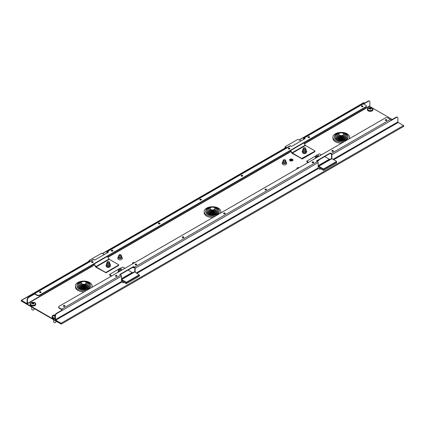 <?xml version="1.0" encoding="UTF-8"?>
<svg xmlns="http://www.w3.org/2000/svg" width="425" height="425" viewBox="0 0 425 425"><rect width="100%" height="100%" fill="white"/><g stroke="black" fill="none" stroke-linecap="round" stroke-linejoin="round"><path stroke-width="0.64" d="M118.798 259.553A1.742 1.004 0 0 0 118.809 259.563A1.742 1.004 0 0 0 121.29 259.553M289.547 160.188A1.742 1.004 180 0 1 290.748 159.417A1.742 1.004 180 0 1 292.49 159.667A1.742 1.004 180 0 1 292.974 160.188M292.49 159.29A1.742 1.004 0 0 0 290.594 159.067A1.742 1.004 0 0 0 289.515 159.997A1.742 1.004 0 0 0 290.025 160.708A1.742 1.004 0 0 0 291.927 160.932A1.742 1.004 0 0 0 293 159.997A1.742 1.004 0 0 0 292.49 159.29M362.785 105.99A0.813 0.468 0 0 0 361.898 105.883A0.813 0.468 0 0 0 361.399 106.319A0.813 0.468 0 0 0 361.638 106.654A0.813 0.468 0 0 0 362.52 106.755A0.813 0.468 0 0 0 363.024 106.319A0.813 0.468 0 0 0 362.785 105.99M361.468 106.51A0.813 0.468 180 0 1 362.785 106.367A0.813 0.468 180 0 1 362.955 106.51M309.368 136.829A0.813 0.468 0 0 0 308.481 136.728A0.813 0.468 0 0 0 307.976 137.158A0.813 0.468 0 0 0 308.215 137.493A0.813 0.468 0 0 0 309.103 137.594A0.813 0.468 0 0 0 309.607 137.158A0.813 0.468 0 0 0 309.368 136.829M308.045 137.349A0.813 0.468 180 0 1 309.368 137.206A0.813 0.468 180 0 1 309.538 137.349M289.643 148.213A0.813 0.468 0 0 0 288.756 148.113A0.813 0.468 0 0 0 288.256 148.548A0.813 0.468 0 0 0 288.49 148.883A0.813 0.468 0 0 0 289.377 148.984A0.813 0.468 0 0 0 289.882 148.548A0.813 0.468 0 0 0 289.643 148.213M288.325 148.739A0.813 0.468 180 0 1 289.643 148.596A0.813 0.468 180 0 1 289.813 148.739M112.673 250.389A0.813 0.468 0 0 0 111.786 250.288A0.813 0.468 0 0 0 111.286 250.718A0.813 0.468 0 0 0 111.525 251.053A0.813 0.468 0 0 0 112.412 251.154A0.813 0.468 0 0 0 112.912 250.718A0.813 0.468 0 0 0 112.673 250.389M111.355 250.909A0.813 0.468 180 0 1 112.673 250.766A0.813 0.468 180 0 1 112.843 250.909M201.158 199.304A0.813 0.468 0 0 0 200.271 199.197A0.813 0.468 0 0 0 199.771 199.633A0.813 0.468 0 0 0 200.01 199.968A0.813 0.468 0 0 0 200.892 200.069A0.813 0.468 0 0 0 201.397 199.633A0.813 0.468 0 0 0 201.158 199.304M199.84 199.824A0.813 0.468 180 0 1 201.158 199.681A0.813 0.468 180 0 1 201.328 199.824M242.526 175.419A0.813 0.468 0 0 0 241.639 175.318A0.813 0.468 0 0 0 241.134 175.753A0.813 0.468 0 0 0 241.373 176.083A0.813 0.468 0 0 0 242.261 176.184A0.813 0.468 0 0 0 242.76 175.753A0.813 0.468 0 0 0 242.526 175.419M241.203 175.939A0.813 0.468 180 0 1 242.526 175.801A0.813 0.468 180 0 1 242.691 175.939M159.795 223.183A0.813 0.468 0 0 0 158.907 223.083A0.813 0.468 0 0 0 158.403 223.518A0.813 0.468 0 0 0 158.642 223.847A0.813 0.468 0 0 0 159.529 223.948A0.813 0.468 0 0 0 160.034 223.518A0.813 0.468 0 0 0 159.795 223.183M158.472 223.704A0.813 0.468 180 0 1 159.795 223.566A0.813 0.468 180 0 1 159.959 223.704M92.953 261.773A0.813 0.468 0 0 0 92.066 261.673A0.813 0.468 0 0 0 91.561 262.108A0.813 0.468 0 0 0 91.8 262.438A0.813 0.468 0 0 0 92.687 262.544A0.813 0.468 0 0 0 93.187 262.108A0.813 0.468 0 0 0 92.953 261.773M91.63 262.299A0.813 0.468 180 0 1 92.953 262.156A0.813 0.468 180 0 1 93.118 262.299M40.901 291.826A0.813 0.468 0 0 0 40.014 291.725A0.813 0.468 0 0 0 39.514 292.156A0.813 0.468 0 0 0 39.748 292.49A0.813 0.468 0 0 0 40.635 292.591A0.813 0.468 0 0 0 41.14 292.156A0.813 0.468 0 0 0 40.901 291.826M39.583 292.347A0.813 0.468 180 0 1 40.901 292.203A0.813 0.468 180 0 1 41.071 292.347M64.733 305.586A0.813 0.468 0 0 0 63.846 305.485A0.813 0.468 0 0 0 63.346 305.92A0.813 0.468 0 0 0 63.585 306.25A0.813 0.468 0 0 0 64.472 306.351A0.813 0.468 0 0 0 64.972 305.92A0.813 0.468 0 0 0 64.733 305.586M63.415 306.106A0.813 0.468 180 0 1 64.733 305.963A0.813 0.468 180 0 1 64.903 306.106M116.785 275.533A0.813 0.468 0 0 0 115.897 275.432A0.813 0.468 0 0 0 115.393 275.868A0.813 0.468 0 0 0 115.632 276.197A0.813 0.468 0 0 0 116.519 276.303A0.813 0.468 0 0 0 117.024 275.868A0.813 0.468 0 0 0 116.785 275.533M115.462 276.059A0.813 0.468 180 0 1 116.785 275.915A0.813 0.468 180 0 1 116.955 276.059M183.627 236.943A0.813 0.468 0 0 0 182.739 236.842A0.813 0.468 0 0 0 182.24 237.278A0.813 0.468 0 0 0 182.474 237.607A0.813 0.468 0 0 0 183.361 237.708A0.813 0.468 0 0 0 183.866 237.278A0.813 0.468 0 0 0 183.627 236.943M182.309 237.463A0.813 0.468 180 0 1 183.627 237.325A0.813 0.468 180 0 1 183.797 237.463M266.358 189.178A0.813 0.468 0 0 0 265.471 189.077A0.813 0.468 0 0 0 264.966 189.513A0.813 0.468 0 0 0 265.205 189.842A0.813 0.468 0 0 0 266.092 189.943A0.813 0.468 0 0 0 266.597 189.513A0.813 0.468 0 0 0 266.358 189.178M265.041 189.704A0.813 0.468 180 0 1 266.358 189.561A0.813 0.468 180 0 1 266.528 189.704M224.99 213.063A0.813 0.468 0 0 0 224.108 212.962A0.813 0.468 0 0 0 223.603 213.393A0.813 0.468 0 0 0 223.842 213.727A0.813 0.468 0 0 0 224.729 213.828A0.813 0.468 0 0 0 225.229 213.393A0.813 0.468 0 0 0 224.99 213.063M223.672 213.584A0.813 0.468 180 0 1 224.99 213.44A0.813 0.468 180 0 1 225.16 213.584M136.51 264.148A0.813 0.468 0 0 0 135.623 264.047A0.813 0.468 0 0 0 135.118 264.477A0.813 0.468 0 0 0 135.357 264.812A0.813 0.468 0 0 0 136.244 264.913A0.813 0.468 0 0 0 136.744 264.477A0.813 0.468 0 0 0 136.51 264.148M135.187 264.669A0.813 0.468 180 0 1 136.51 264.525A0.813 0.468 180 0 1 136.675 264.669M313.475 161.978A0.813 0.468 0 0 0 312.587 161.872A0.813 0.468 0 0 0 312.088 162.308A0.813 0.468 0 0 0 312.327 162.642A0.813 0.468 0 0 0 313.214 162.743A0.813 0.468 0 0 0 313.714 162.308A0.813 0.468 0 0 0 313.475 161.978M312.157 162.499A0.813 0.468 180 0 1 313.475 162.355A0.813 0.468 180 0 1 313.645 162.499M333.2 150.588A0.813 0.468 0 0 0 332.313 150.487A0.813 0.468 0 0 0 331.813 150.923A0.813 0.468 0 0 0 332.047 151.252A0.813 0.468 0 0 0 332.934 151.353A0.813 0.468 0 0 0 333.439 150.923A0.813 0.468 0 0 0 333.2 150.588M331.882 151.109A0.813 0.468 180 0 1 333.2 150.971A0.813 0.468 180 0 1 333.37 151.109M386.617 119.749A0.813 0.468 0 0 0 385.73 119.643A0.813 0.468 0 0 0 385.231 120.078A0.813 0.468 0 0 0 385.47 120.413A0.813 0.468 0 0 0 386.357 120.514A0.813 0.468 0 0 0 386.856 120.078A0.813 0.468 0 0 0 386.617 119.749M385.3 120.27A0.813 0.468 180 0 1 386.617 120.126A0.813 0.468 180 0 1 386.787 120.27M331.856 158.642L331.856 154.716A0.93 0.537 -120 0 0 331.203 153.579L330.214 153.011L316.519 160.916L317.502 161.484A0.93 0.537 60 0 1 318.16 162.626L318.16 167.939L136.372 272.892M137.031 273.275L318.49 168.507L319.802 169.267L320.678 168.762M316.848 161.107L330.214 153.388L331.203 153.956A0.468 0.271 -120 0 1 331.527 154.525L331.527 158.562M330.214 153.388L330.214 153.011M120.153 274.667L133.524 266.948L134.507 267.516A0.468 0.271 -120 0 1 134.837 268.085L134.837 272.011M135.166 272.197L135.166 268.276A0.93 0.537 -120 0 0 134.507 267.139L133.524 266.565L119.823 274.476L120.812 275.044A0.93 0.537 60 0 1 121.47 276.186L121.47 281.499L55.447 319.616A0.468 0.271 -120 0 0 55.776 320.184L121.794 282.067L123.112 282.827L123.988 282.322M133.524 266.948L133.524 266.565M34.627 293.994A0.468 0.271 -120 0 0 34.297 294.18L34.627 293.994L37.039 295.386L37.039 295.003L34.627 293.611A0.93 0.537 -120 0 0 34.165 293.569L93.335 259.404A0.93 0.537 60 0 1 93.797 259.452L94.786 260.02L108.481 252.11L107.498 251.542A0.93 0.537 -120 0 0 107.031 251.494A0.93 0.537 -120 0 0 106.84 251.924L106.84 253.061M107.498 251.924A0.468 0.271 -120 0 0 107.169 252.11L108.152 252.301M107.169 252.11L107.169 252.87M61.088 323.648L26.791 303.832A0.93 0.537 -120 0 0 27.258 303.875L93.277 265.758A0.93 0.537 60 0 0 93.473 265.333L93.473 264.387M107.031 251.494L290.025 145.844A0.93 0.537 60 0 1 290.493 145.892L291.476 146.46L305.177 138.55L304.188 137.982A0.93 0.537 -120 0 0 303.726 137.939A0.93 0.537 -120 0 0 303.53 138.364L303.53 139.501M107.902 257.316L289.972 152.198A0.93 0.537 60 0 0 290.163 151.773L290.163 150.827M304.188 138.364A0.468 0.271 -120 0 0 303.859 138.55L304.847 138.741M303.859 138.55L303.859 139.31M55.117 315.69A1.939 1.121 -60 0 1 56.488 313.321L56.817 313.512A1.939 1.121 120 0 0 55.447 315.881L55.117 315.69L55.117 319.425A0.93 0.537 -120 0 0 55.776 320.562L61.078 323.653M333.721 159.715L398.209 122.485A0.468 0.271 60 0 1 397.88 121.917L333.062 159.333M121.794 282.067A0.468 0.271 60 0 1 121.47 281.499M390.973 120.206L396.18 117.199A1.939 1.121 -60 0 1 397.147 117.103A1.939 1.121 -60 0 1 397.301 117.226M56.488 313.321L61.965 310.154A0.468 0.271 -120 0 0 61.641 309.586L59.229 308.194A1.939 1.121 180 0 1 58.661 307.402A1.939 1.121 180 0 1 58.687 307.217M397.147 117.103L397.476 117.295A1.939 1.121 120 0 1 397.88 118.182L397.88 121.917M397.476 117.295A1.939 1.121 120 0 0 396.509 117.39L396.18 117.199M56.817 313.512L62.294 310.346A0.93 0.537 -120 0 0 61.641 309.209L59.229 307.817A1.939 1.121 0 0 1 58.661 307.025A1.939 1.121 0 0 1 59.229 306.234L385.22 118.022A1.939 1.121 0 0 1 387.961 118.022L390.373 119.414A0.93 0.537 60 0 1 391.032 120.551L396.509 117.39M55.447 319.616L55.447 315.881M27.258 303.875A0.93 0.537 -120 0 0 27.45 303.45L27.45 299.715L27.12 299.529L27.12 303.259L26.791 303.45A0.468 0.271 -120 0 0 27.12 303.259M363.688 104.008L368.512 101.224A1.939 1.121 120 0 1 369.479 101.129A1.939 1.121 120 0 1 369.883 102.016L369.883 105.751A0.93 0.537 60 0 1 369.686 106.176L304.374 143.884M34.165 293.569A0.93 0.537 -120 0 0 33.968 293.994L34.297 294.18L28.82 297.346A1.939 1.121 120 0 0 27.45 299.715M27.12 299.529A1.939 1.121 -60 0 1 28.491 297.155L28.82 297.346M33.968 293.994L28.491 297.155M368.512 101.224L368.183 101.038L363.359 103.822A0.93 0.537 60 0 0 362.897 103.774L303.726 137.939M368.183 101.038A1.939 1.121 -60 0 1 369.15 100.943A1.939 1.121 -60 0 1 369.304 101.06M61.965 310.154L62.294 310.346L121.47 276.186M299.296 139.841L363.683 102.664A0.483 0.282 60 0 1 363.922 102.691L364.623 103.094M26.791 303.45L21.494 300.39A0.483 0.282 -120 0 0 21.494 301.182L61.078 324.036A0.483 0.282 -120 0 0 61.078 323.244L55.776 320.184M398.209 122.485L403.506 125.545A0.483 0.282 60 0 1 403.75 126.358L61.317 324.057M392.264 119.462L369.468 106.303M132.563 267.5A1.742 1.004 0 0 0 134.635 267.623M34.383 305.788A1.355 0.781 0 0 0 35.333 305.24M371.609 111.09A1.355 0.781 0 0 0 372.56 110.543M318.49 168.507A0.468 0.271 60 0 1 318.16 167.939M37.039 295.003A1.939 1.121 0 0 0 39.78 295.003L365.771 106.792A1.939 1.121 0 0 0 366.339 106.006A1.939 1.121 0 0 0 365.771 105.214L363.359 103.822L304.188 137.982M39.78 295.003L39.78 295.386L365.771 107.174L365.771 106.792M39.78 295.386A1.939 1.121 180 0 1 37.039 295.386M366.313 106.192A1.939 1.121 180 0 1 366.339 106.383A1.939 1.121 180 0 1 365.771 107.174M290.206 160.804A1.355 0.781 180 0 1 292.219 160.74A1.355 0.781 180 0 1 292.31 160.804M289.946 160.661A1.355 0.781 180 0 1 290.902 160.097A1.355 0.781 180 0 1 292.219 160.299A1.355 0.781 180 0 1 292.575 160.661M86.142 282.774A2.401 1.387 180 0 1 86.147 282.869A2.401 1.387 180 0 1 83.831 284.256A2.401 1.387 180 0 1 81.35 282.965A2.401 1.387 180 0 1 81.345 282.869A2.401 1.387 180 0 1 83.661 281.483A2.401 1.387 180 0 1 86.142 282.774M86.142 283.374A2.401 1.387 180 0 1 86.147 283.47A2.401 1.387 180 0 1 83.831 284.856A2.401 1.387 180 0 1 81.35 283.571A2.401 1.387 180 0 1 81.345 283.47A2.401 1.387 180 0 1 81.35 283.374M87.242 283.332A3.501 2.024 180 0 1 87.247 283.47A3.501 2.024 180 0 1 83.868 285.494A3.501 2.024 180 0 1 80.251 283.613A3.501 2.024 180 0 1 80.245 283.47A3.501 2.024 180 0 1 83.624 281.451A3.501 2.024 180 0 1 87.242 283.332M87.242 283.932A3.501 2.024 180 0 1 87.247 284.075A3.501 2.024 180 0 1 83.868 286.094A3.501 2.024 180 0 1 80.251 284.213A3.501 2.024 180 0 1 80.245 284.075A3.501 2.024 180 0 1 80.251 283.932M88.336 283.889A4.601 2.656 180 0 1 88.347 284.075A4.601 2.656 180 0 1 83.906 286.726A4.601 2.656 180 0 1 79.156 284.261A4.601 2.656 180 0 1 79.146 284.075A4.601 2.656 180 0 1 83.587 281.419A4.601 2.656 180 0 1 88.336 283.889M88.336 284.49A4.601 2.656 180 0 1 88.347 284.676A4.601 2.656 180 0 1 83.906 287.332A4.601 2.656 180 0 1 79.156 284.862A4.601 2.656 180 0 1 79.146 284.676A4.601 2.656 180 0 1 79.156 284.49M89.431 284.447A5.7 3.294 180 0 1 89.447 284.676A5.7 3.294 180 0 1 83.943 287.964A5.7 3.294 180 0 1 78.057 284.904A5.7 3.294 180 0 1 78.046 284.676A5.7 3.294 180 0 1 83.544 281.387A5.7 3.294 180 0 1 89.431 284.447M89.431 285.047A5.7 3.294 180 0 1 89.447 285.276A5.7 3.294 180 0 1 83.943 288.564A5.7 3.294 180 0 1 78.057 285.51A5.7 3.294 180 0 1 78.046 285.276L78.046 284.676M90.53 285.005A6.8 3.926 180 0 1 90.546 285.276A6.8 3.926 180 0 1 83.985 289.202A6.8 3.926 180 0 1 76.962 285.552A6.8 3.926 180 0 1 76.946 285.276A6.8 3.926 180 0 1 83.507 281.355A6.8 3.926 180 0 1 90.53 285.005M90.546 285.276L90.546 285.882A6.8 3.926 180 0 1 83.985 289.802A6.8 3.926 180 0 1 76.962 286.152A6.8 3.926 180 0 1 76.946 285.882L76.946 285.276M92.06 287.279A8.33 4.808 0 0 0 92.076 286.987L92.076 285.882A8.33 4.808 0 0 0 83.162 281.084A8.33 4.808 0 0 0 75.416 285.882A8.33 4.808 0 0 0 84.331 290.679A8.33 4.808 0 0 0 86.695 290.376M75.416 285.882L75.416 286.987A8.33 4.808 0 0 0 84.251 291.784M91.534 287.582A8.33 4.808 0 0 0 92.076 285.882M214.896 208.436A2.401 1.387 180 0 1 214.901 208.537A2.401 1.387 180 0 1 212.585 209.918A2.401 1.387 180 0 1 210.104 208.633A2.401 1.387 180 0 1 210.099 208.537A2.401 1.387 180 0 1 212.415 207.15A2.401 1.387 180 0 1 214.896 208.436M214.896 209.042A2.401 1.387 180 0 1 214.901 209.137A2.401 1.387 180 0 1 212.585 210.524A2.401 1.387 180 0 1 210.104 209.233A2.401 1.387 180 0 1 210.099 209.137A2.401 1.387 180 0 1 210.104 209.042M215.996 208.994A3.501 2.024 180 0 1 216.001 209.137A3.501 2.024 180 0 1 212.622 211.156A3.501 2.024 180 0 1 209.004 209.275A3.501 2.024 180 0 1 208.999 209.137A3.501 2.024 180 0 1 212.378 207.113A3.501 2.024 180 0 1 215.996 208.994M215.996 209.599A3.501 2.024 180 0 1 216.001 209.738A3.501 2.024 180 0 1 212.622 211.756A3.501 2.024 180 0 1 209.004 209.881A3.501 2.024 180 0 1 208.999 209.738A3.501 2.024 180 0 1 209.004 209.599M217.09 209.552A4.601 2.656 180 0 1 217.101 209.738A4.601 2.656 180 0 1 212.659 212.394A4.601 2.656 180 0 1 207.91 209.923A4.601 2.656 180 0 1 207.899 209.738A4.601 2.656 180 0 1 212.341 207.081A4.601 2.656 180 0 1 217.09 209.552M217.09 210.152A4.601 2.656 180 0 1 217.101 210.338A4.601 2.656 180 0 1 212.659 212.994A4.601 2.656 180 0 1 207.91 210.524A4.601 2.656 180 0 1 207.899 210.338A4.601 2.656 180 0 1 207.91 210.152M218.184 210.109A5.7 3.294 180 0 1 218.2 210.338A5.7 3.294 180 0 1 212.702 213.632A5.7 3.294 180 0 1 206.816 210.572A5.7 3.294 180 0 1 206.8 210.338A5.7 3.294 180 0 1 212.298 207.049A5.7 3.294 180 0 1 218.184 210.109M218.184 210.71A5.7 3.294 180 0 1 218.2 210.943A5.7 3.294 180 0 1 212.702 214.232A5.7 3.294 180 0 1 206.816 211.172A5.7 3.294 180 0 1 206.8 210.943L206.8 210.338M219.284 210.667A6.8 3.926 180 0 1 219.3 210.943A6.8 3.926 180 0 1 212.739 214.864A6.8 3.926 180 0 1 205.716 211.214A6.8 3.926 180 0 1 205.7 210.943A6.8 3.926 180 0 1 212.261 207.018A6.8 3.926 180 0 1 219.284 210.667M219.3 210.943L219.3 211.544A6.8 3.926 180 0 1 212.739 215.47A6.8 3.926 180 0 1 205.716 211.82A6.8 3.926 180 0 1 205.7 211.544L205.7 210.943M220.814 212.941A8.33 4.808 0 0 0 220.83 212.649L220.83 211.544A8.33 4.808 0 0 0 211.916 206.747A8.33 4.808 0 0 0 204.17 211.544A8.33 4.808 0 0 0 213.084 216.341A8.33 4.808 0 0 0 215.448 216.043M204.17 211.544L204.17 212.649A8.33 4.808 0 0 0 213.005 217.451M220.288 213.244A8.33 4.808 0 0 0 220.83 211.544M343.65 134.103A2.401 1.387 180 0 1 343.655 134.199A2.401 1.387 180 0 1 341.339 135.586A2.401 1.387 180 0 1 338.858 134.295A2.401 1.387 180 0 1 338.853 134.199A2.401 1.387 180 0 1 341.169 132.812A2.401 1.387 180 0 1 343.65 134.103M343.65 134.704A2.401 1.387 180 0 1 343.655 134.799A2.401 1.387 180 0 1 341.339 136.186A2.401 1.387 180 0 1 338.858 134.9A2.401 1.387 180 0 1 338.853 134.799A2.401 1.387 180 0 1 338.858 134.704M344.749 134.661A3.501 2.024 180 0 1 344.755 134.799A3.501 2.024 180 0 1 341.376 136.823A3.501 2.024 180 0 1 337.758 134.943A3.501 2.024 180 0 1 337.753 134.799A3.501 2.024 180 0 1 341.132 132.781A3.501 2.024 180 0 1 344.749 134.661M344.749 135.262A3.501 2.024 180 0 1 344.755 135.405A3.501 2.024 180 0 1 341.376 137.424A3.501 2.024 180 0 1 337.758 135.543A3.501 2.024 180 0 1 337.753 135.405A3.501 2.024 180 0 1 337.758 135.262M345.844 135.219A4.601 2.656 180 0 1 345.854 135.405A4.601 2.656 180 0 1 341.413 138.056A4.601 2.656 180 0 1 336.664 135.586A4.601 2.656 180 0 1 336.653 135.405A4.601 2.656 180 0 1 341.094 132.749A4.601 2.656 180 0 1 345.844 135.219M345.844 135.819A4.601 2.656 180 0 1 345.854 136.005A4.601 2.656 180 0 1 341.413 138.662A4.601 2.656 180 0 1 336.664 136.191A4.601 2.656 180 0 1 336.653 136.005A4.601 2.656 180 0 1 336.664 135.819M346.943 135.777A5.7 3.294 180 0 1 346.954 136.005A5.7 3.294 180 0 1 341.456 139.294A5.7 3.294 180 0 1 335.569 136.234A5.7 3.294 180 0 1 335.553 136.005A5.7 3.294 180 0 1 341.057 132.717A5.7 3.294 180 0 1 346.943 135.777M346.943 136.377A5.7 3.294 180 0 1 346.954 136.606A5.7 3.294 180 0 1 341.456 139.894A5.7 3.294 180 0 1 335.569 136.834A5.7 3.294 180 0 1 335.553 136.606L335.553 136.005M348.038 136.329A6.8 3.926 180 0 1 348.054 136.606A6.8 3.926 180 0 1 341.493 140.532A6.8 3.926 180 0 1 334.47 136.882A6.8 3.926 180 0 1 334.454 136.606A6.8 3.926 180 0 1 341.015 132.685A6.8 3.926 180 0 1 348.038 136.329M348.054 136.606L348.054 137.206A6.8 3.926 180 0 1 341.493 141.132A6.8 3.926 180 0 1 334.47 137.482A6.8 3.926 180 0 1 334.454 137.206L334.454 136.606M349.568 138.608A8.33 4.808 0 0 0 349.584 138.316L349.584 137.206A8.33 4.808 0 0 0 340.669 132.409A8.33 4.808 0 0 0 332.924 137.206A8.33 4.808 0 0 0 341.838 142.003A8.33 4.808 0 0 0 344.202 141.706M332.924 137.206L332.924 138.316A8.33 4.808 0 0 0 341.758 143.113M349.042 138.911A8.33 4.808 0 0 0 349.584 137.206M119.223 268.563L119.361 268.483A0.967 0.558 0 0 0 119.361 269.275A0.967 0.558 0 0 0 120.727 269.275A0.967 0.558 0 0 0 120.727 268.483A0.967 0.558 0 0 0 119.361 268.483L119.223 268.563A1.163 0.669 180 0 0 118.883 269.036A1.163 0.669 180 0 0 119.6 269.657A1.163 0.669 180 0 0 120.865 269.508A1.163 0.669 180 0 0 121.205 269.036A1.163 0.669 180 0 0 120.865 268.563A1.163 0.669 180 0 0 120.79 268.52M316.391 155.279L316.529 155.199A0.967 0.558 -0 0 0 316.529 155.991A0.967 0.558 -0 0 0 317.9 155.991A0.967 0.558 -0 0 0 317.9 155.199A0.967 0.558 -0 0 0 316.529 155.199L316.391 155.279A1.163 0.669 180 0 0 316.051 155.752A1.163 0.669 180 0 0 316.768 156.373A1.163 0.669 180 0 0 318.038 156.225A1.163 0.669 180 0 0 318.378 155.752A1.163 0.669 180 0 0 318.038 155.279A1.163 0.669 180 0 0 317.964 155.237M132.276 264.058A1.466 0.845 180 0 1 132.303 263.909A1.466 0.845 180 0 1 132.488 263.633A1.466 0.845 180 0 1 132.579 263.553M135.384 264.515L135.432 264.669A1.727 0.993 180 0 1 135.463 264.86A1.727 0.993 180 0 1 135.463 264.865L135.463 264.865M285.154 160.544A0.967 0.558 0 0 0 285.095 159.795A0.967 0.558 0 0 0 283.725 159.795A0.967 0.558 0 0 0 283.666 159.832A0.967 0.558 0 0 0 283.794 160.618A0.967 0.558 0 0 0 285.154 160.544M285.159 159.832A1.163 0.669 180 0 1 285.233 159.874A1.163 0.669 180 0 1 285.573 160.347A1.163 0.669 180 0 1 285.308 160.778A1.163 0.669 180 0 1 284.017 160.979A1.163 0.669 180 0 1 283.247 160.347A1.163 0.669 180 0 1 283.517 159.917A1.163 0.669 180 0 1 283.587 159.874A1.163 0.669 180 0 1 283.661 159.832M367.349 109.198L367.349 109.703A2.81 1.62 0 0 0 367.466 110.176A2.81 1.62 0 0 0 370.568 111.308A2.81 1.62 0 0 0 372.964 109.703L372.964 109.198A2.81 1.62 0 0 0 372.842 108.731A2.81 1.62 0 0 0 369.745 107.594A2.81 1.62 0 0 0 367.349 109.198A2.81 1.62 0 0 0 367.466 109.666A2.81 1.62 0 0 0 370.568 110.803A2.81 1.62 0 0 0 372.964 109.198M368.183 108.37A2.438 1.408 0 0 0 368.167 110.011A2.438 1.408 0 0 0 370.86 110.548A2.438 1.408 0 0 0 372.125 108.37A3.177 3.177 0 0 0 368.183 108.37M370.457 109.315L370.558 108.534A3.177 0.924 84.8 0 1 370.733 109.06A3.156 1.291 163.8 0 0 370.494 109.098A3.156 1.291 163.8 0 0 370.255 109.145A3.177 0.568 -104.5 0 0 370.042 108.625A0.563 0.324 0 0 1 370.01 108.619L369.628 109.002A2.842 1.642 75.6 0 1 369.782 108.55L369.899 108.768M369.851 108.858L369.755 108.078A0.563 0.324 0 0 0 369.734 108.093A2.842 2.656 -97.7 0 0 369.171 108.125A2.842 0.882 29 0 1 369.612 108.221A0.563 0.324 0 0 0 369.607 108.237A3.177 2.651 -31.5 0 0 368.964 108.513L369.107 108.789A3.177 2.295 155.4 0 1 369.761 108.54A0.563 0.324 0 0 0 369.782 108.55M369.755 108.078A3.177 0.568 -104.5 0 0 369.575 107.849A3.156 3.033 -69.8 0 1 370.058 107.769A3.177 0.924 84.8 0 1 370.271 107.987L370.26 109.145M370.547 108.912L370.552 108.072A0.563 0.324 0 0 0 370.526 108.062L370.685 107.86A2.842 1.891 79 0 0 370.303 107.993A0.563 0.324 0 0 0 370.271 107.987M370.552 108.072A3.177 2.651 -31.5 0 1 371.2 108.12A3.156 1.525 106.2 0 1 371.349 108.402A3.177 2.295 155.4 0 0 370.706 108.375A0.563 0.324 0 0 1 370.701 108.391A2.842 2.523 -91.9 0 1 371.142 108.736A2.842 1.015 22.3 0 0 370.579 108.518A0.563 0.324 0 0 1 370.558 108.534M370.515 108.89A0.494 0.287 0 0 0 370.191 108.8M369.607 108.237L369.66 109.066M370.058 107.769L370.117 108.8M121.205 255.648A1.466 0.845 180 0 1 121.481 255.999A1.466 0.845 180 0 1 121.295 256.599A1.466 0.845 180 0 1 119.521 256.95A1.466 0.845 180 0 1 118.607 255.999A1.466 0.845 180 0 1 118.793 255.722A1.466 0.845 180 0 1 118.883 255.648M121.481 255.999L121.736 256.764A1.727 0.993 180 0 1 121.768 256.95A1.727 0.993 180 0 1 121.518 257.465A1.727 0.993 180 0 1 119.579 257.911A1.727 0.993 180 0 1 118.32 256.95A1.727 0.993 180 0 1 118.352 256.764L118.607 255.999M121.768 256.95L121.768 257.523A1.727 0.993 180 0 1 121.518 258.033A1.727 0.993 180 0 1 119.579 258.48A1.727 0.993 180 0 1 118.32 257.523L118.32 256.95M296.645 169.166A1.466 0.845 180 0 1 296.671 169.012A1.466 0.845 180 0 1 296.852 168.736A1.466 0.845 180 0 1 296.947 168.656M285.573 160.751A1.466 0.845 180 0 1 285.85 161.102A1.466 0.845 180 0 1 285.664 161.702A1.466 0.845 180 0 1 283.884 162.053A1.466 0.845 180 0 1 282.97 161.102A1.466 0.845 180 0 1 283.156 160.825A1.466 0.845 180 0 1 283.247 160.751M285.85 161.102L286.105 161.867A1.727 0.993 180 0 1 286.137 162.053A1.727 0.993 180 0 1 285.887 162.568A1.727 0.993 180 0 1 283.948 163.014A1.727 0.993 180 0 1 282.689 162.053A1.727 0.993 180 0 1 282.715 161.867L282.97 161.102M286.137 162.053L286.137 162.626A1.727 0.993 180 0 1 285.887 163.142A1.727 0.993 180 0 1 283.948 163.583A1.727 0.993 180 0 1 282.689 162.626L282.689 162.053M121.47 278.901L134.204 271.873A1.201 0.696 -120 0 1 134.752 271.957L139.219 274.853L126.618 282.131L126.618 282.572L121.603 279.995A0.659 0.383 60 0 0 121.47 279.937M111.743 275.915L109.634 274.38L118.883 269.041M120.132 268.318L122.782 267.107L124.892 268.324M128.015 270.125L132.148 272.515A0.659 0.383 60 0 0 132.451 272.563M111.361 276.138L109.634 275.14L109.634 274.699M121.47 279.485A1.201 0.696 60 0 1 121.603 279.549L134.752 271.957M139.219 274.853L139.219 275.299L126.618 282.572M126.071 282.572L126.071 282.131L121.603 279.549M126.071 282.131L126.618 282.131M120.61 270.794A1.466 0.845 180 0 1 119.122 270.672A1.466 0.845 180 0 1 118.607 269.854A1.466 0.845 180 0 1 118.883 269.503M119.127 271.649A1.727 0.993 180 0 1 118.32 270.805A1.727 0.993 180 0 1 118.352 270.619L118.607 269.854M118.437 272.053A1.727 0.993 180 0 1 118.32 271.692L118.32 270.805M121.205 269.036L121.205 270.013A1.163 0.669 180 0 1 120.514 270.629A1.163 0.669 180 0 1 118.883 270.013L118.883 269.036M121.205 269.503A1.466 0.845 180 0 1 121.481 269.854A1.466 0.845 180 0 1 121.396 270.342M126.342 283.682L126.342 282.731L122.235 280.357L122.235 281.308L126.342 283.682L139.496 276.091L139.219 274.98M126.342 282.731L139.496 275.14M319.095 159.816A1.881 1.084 180 0 1 318.543 160.602A1.881 1.084 180 0 1 317.172 160.916M323.239 168.847L323.792 168.847L336.393 161.574L336.393 162.015L323.792 169.288L323.239 169.288L323.239 168.847L318.771 166.271A1.201 0.696 60 0 0 318.229 166.18L318.16 166.207M318.16 165.893L331.378 158.589A1.201 0.696 -120 0 1 331.925 158.679L336.393 161.256L336.393 161.574M331.378 158.589L318.229 166.18L318.474 166.664L318.16 166.786M308.433 162.355L306.808 161.096L316.051 155.757L316.051 156.735A1.163 0.669 180 0 0 317.029 157.393M317.305 155.035L319.409 153.823L321.587 154.764M324.705 156.565L329.322 159.232A0.659 0.383 60 0 0 329.619 159.279M308.051 162.578L306.808 161.856L306.808 161.415M318.474 166.664A0.659 0.383 60 0 1 318.771 166.712L323.239 169.288M323.792 168.847L323.792 169.288M316.779 157.542A1.466 0.845 180 0 1 315.775 156.57A1.466 0.845 180 0 1 316.051 156.219M315.807 158.1A1.727 0.993 180 0 1 315.493 157.521A1.727 0.993 180 0 1 315.52 157.335L315.775 156.57M318.915 159.959A1.727 0.993 180 0 1 317.911 160.714A1.727 0.993 180 0 1 317.39 160.793M323.515 170.398L323.515 169.447L319.409 167.078L319.409 168.024L323.515 170.398L336.664 162.807L336.393 161.697M323.515 169.447L336.664 161.856M110.144 266.3A1.881 1.084 180 0 1 109.592 267.081A1.881 1.084 180 0 1 107.53 267.314A1.881 1.084 180 0 1 106.383 266.3M107.307 256.397L109.007 259.027L95.859 266.618L94.159 263.989M105.522 272.765L105.522 272.324L106.075 272.324L118.676 265.051L118.676 265.492L106.075 272.765L96.156 267.357A1.201 0.696 -120 0 1 95.609 266.815L93.882 264.148M106.075 272.324L106.075 272.765M118.676 265.051L118.676 264.733L109.305 259.324A0.659 0.383 60 0 1 109.007 259.027M105.522 272.324L96.156 266.916A0.659 0.383 -120 0 1 95.859 266.618L95.609 266.815M90.02 261.317L89.085 260.461L101.692 253.188L104.428 254.453M88.814 262.012L88.814 261.062L89.638 261.54L89.085 260.78M109.427 262.698A1.466 0.845 180 0 1 109.703 263.054A1.466 0.845 180 0 1 108.858 263.989A1.466 0.845 180 0 1 107.35 263.877A1.466 0.845 180 0 1 106.824 263.054A1.466 0.845 180 0 1 107.1 262.698M109.703 263.054L109.958 263.819A1.727 0.993 180 0 1 109.99 264.005A1.727 0.993 180 0 1 108.959 264.918A1.727 0.993 180 0 1 106.542 264.005A1.727 0.993 180 0 1 106.569 263.819L106.824 263.054M109.99 264.005L109.99 264.892A1.727 0.993 180 0 1 108.959 265.8A1.727 0.993 180 0 1 106.542 264.892L106.542 264.005M109.963 266.443A1.727 0.993 180 0 1 108.959 267.192A1.727 0.993 180 0 1 106.563 266.443M109.012 261.72A1.163 0.669 180 0 1 109.087 261.757A1.163 0.669 180 0 1 109.427 262.236L109.427 263.213A1.163 0.669 180 0 1 108.736 263.829A1.163 0.669 180 0 1 107.1 263.213L107.1 262.236A1.163 0.669 180 0 1 107.44 261.757L107.578 261.678A0.967 0.558 0 0 0 107.578 262.469A0.967 0.558 0 0 0 108.949 262.469A0.967 0.558 0 0 0 108.949 261.678A0.967 0.558 0 0 0 107.578 261.678L107.44 261.757M89.085 260.908L88.814 261.062M109.427 262.236A1.163 0.669 180 0 1 109.087 262.708A1.163 0.669 180 0 1 107.817 262.852A1.163 0.669 180 0 1 107.1 262.236M306.356 152.463A1.881 1.084 180 0 1 305.809 153.244A1.881 1.084 180 0 1 303.748 153.478A1.881 1.084 180 0 1 302.6 152.463M303.779 142.965L305.219 145.191L292.071 152.782L290.631 150.556M301.739 158.934L301.739 158.488L314.888 151.215L314.888 151.656L302.287 158.934L292.368 153.521A1.201 0.696 -120 0 1 291.826 152.979L290.36 150.71M302.287 158.488L302.287 158.934M314.888 151.215L314.888 150.896L305.522 145.488A0.659 0.383 60 0 1 305.219 145.191M301.739 158.488L292.368 153.08A0.659 0.383 -120 0 1 292.071 152.782L291.826 152.979M286.716 147.757L285.303 146.625L297.904 139.352L301.123 140.893M285.51 148.452L285.026 148.176L285.026 147.225L286.328 147.98L285.303 147.385L285.303 146.944M305.639 148.867A1.466 0.845 180 0 1 305.915 149.218A1.466 0.845 180 0 1 305.07 150.153A1.466 0.845 180 0 1 303.567 150.041A1.466 0.845 180 0 1 303.041 149.218A1.466 0.845 180 0 1 303.317 148.867M305.915 149.218L306.17 149.982A1.727 0.993 180 0 1 306.202 150.168A1.727 0.993 180 0 1 305.177 151.082A1.727 0.993 180 0 1 302.754 150.168A1.727 0.993 180 0 1 302.786 149.982L303.041 149.218M306.202 150.168L306.202 151.056A1.727 0.993 180 0 1 305.177 151.964A1.727 0.993 180 0 1 302.754 151.056L302.754 150.168M306.181 152.607A1.727 0.993 180 0 1 305.177 153.356A1.727 0.993 180 0 1 302.775 152.607M305.224 147.884A1.163 0.669 180 0 1 305.299 147.921A1.163 0.669 180 0 1 305.639 148.399L305.639 149.377A1.163 0.669 180 0 1 304.948 149.993A1.163 0.669 180 0 1 303.317 149.377L303.317 148.399A1.163 0.669 180 0 1 303.657 147.921L303.79 147.847A0.967 0.558 -0 0 0 303.79 148.633A0.967 0.558 -0 0 0 305.161 148.633A0.967 0.558 -0 0 0 305.161 147.847A0.967 0.558 -0 0 0 303.79 147.847L303.657 147.921M285.303 147.071L285.026 147.225M305.639 148.399A1.163 0.669 180 0 1 305.299 148.872A1.163 0.669 180 0 1 304.034 149.016A1.163 0.669 180 0 1 303.317 148.399M120.79 255.441A0.967 0.558 0 0 0 120.727 254.692A0.967 0.558 0 0 0 119.361 254.692A0.967 0.558 0 0 0 119.297 254.729A0.967 0.558 0 0 0 119.425 255.515A0.967 0.558 0 0 0 120.79 255.441M120.79 254.729A1.163 0.669 180 0 1 120.865 254.766A1.163 0.669 180 0 1 121.205 255.244A1.163 0.669 180 0 1 120.939 255.669A1.163 0.669 180 0 1 119.648 255.877A1.163 0.669 180 0 1 118.883 255.244A1.163 0.669 180 0 1 119.149 254.814A1.163 0.669 180 0 1 119.223 254.766A1.163 0.669 180 0 1 119.297 254.729M298.956 167.827A0.967 0.558 0 0 0 298.791 167.7A0.967 0.558 0 0 0 297.42 167.7A0.967 0.558 0 0 0 297.362 167.742A0.967 0.558 0 0 0 297.643 168.587M297.341 168.762A1.163 0.669 180 0 1 296.947 168.258A1.163 0.669 180 0 1 297.213 167.827A1.163 0.669 180 0 1 297.288 167.779A1.163 0.669 180 0 1 297.357 167.742M134.592 262.724A0.967 0.558 0 0 0 134.428 262.597A0.967 0.558 0 0 0 133.057 262.597A0.967 0.558 0 0 0 132.993 262.634A0.967 0.558 0 0 0 133.275 263.484M132.977 263.654A1.163 0.669 180 0 1 132.579 263.149A1.163 0.669 180 0 1 132.844 262.724A1.163 0.669 180 0 1 132.919 262.677A1.163 0.669 180 0 1 132.993 262.639M31.817 309.108A1.163 0.669 0 0 0 31.769 309.304A1.163 0.669 0 0 0 31.817 309.496A1.163 0.669 0 0 0 32.109 309.777A1.163 0.669 0 0 0 33.75 309.777A1.163 0.669 0 0 0 34.09 309.304L34.09 308.454M30.122 303.891L30.122 304.401A2.81 1.62 0 0 0 30.239 304.868A2.81 1.62 0 0 0 33.341 306.005A2.81 1.62 0 0 0 35.737 304.401L35.737 303.891A2.81 1.62 0 0 0 35.62 303.423A2.81 1.62 0 0 0 32.518 302.292A2.81 1.62 0 0 0 30.122 303.891A2.81 1.62 0 0 0 30.239 304.364A2.81 1.62 0 0 0 33.341 305.495A2.81 1.62 0 0 0 35.737 303.891M30.956 303.062A2.438 1.408 0 0 0 30.94 304.709A2.438 1.408 0 0 0 33.633 305.24A2.438 1.408 0 0 0 34.903 303.062A3.177 3.177 0 0 0 30.956 303.062M33.235 304.008L33.331 303.227A3.177 0.924 84.8 0 1 33.511 303.758A3.156 1.291 163.8 0 0 33.272 303.795A3.156 1.291 163.8 0 0 33.028 303.838A3.177 0.568 -104.5 0 0 32.815 303.317A0.563 0.324 0 0 1 32.783 303.317L32.401 303.694A2.842 1.642 75.6 0 1 32.555 303.243L32.672 303.461M32.624 303.556L32.528 302.775A0.563 0.324 0 0 0 32.507 302.786A2.842 2.656 -97.7 0 0 31.944 302.823A2.842 0.882 29 0 1 32.385 302.919A0.563 0.324 0 0 0 32.38 302.935A3.177 2.651 -31.5 0 0 31.737 303.206L31.88 303.487A3.177 2.295 155.4 0 1 32.534 303.232A0.563 0.324 0 0 0 32.555 303.243M32.528 302.775A3.177 0.568 -104.5 0 0 32.348 302.547A3.156 3.033 -69.8 0 1 32.831 302.462A3.177 0.924 84.8 0 1 33.044 302.685L33.033 303.838M33.32 303.609L33.325 302.77A0.563 0.324 0 0 0 33.304 302.759L33.458 302.558A2.842 1.891 79 0 0 33.076 302.685A0.563 0.324 0 0 0 33.044 302.685M33.325 302.77A3.177 2.651 -31.5 0 1 33.979 302.818A3.156 1.525 106.2 0 1 34.122 303.094A3.177 2.295 155.4 0 0 33.479 303.067A0.563 0.324 0 0 0 33.479 303.067A2.842 2.523 -91.9 0 1 33.915 303.434A2.842 1.015 22.3 0 0 33.352 303.216A0.563 0.324 0 0 1 33.331 303.227M33.288 303.583A0.494 0.287 0 0 0 32.964 303.498M32.38 302.935L32.433 303.763M32.831 302.462L32.89 303.498M33.676 309.814A0.967 0.558 180 0 1 33.612 309.857A0.967 0.558 180 0 1 32.247 309.857A0.967 0.558 180 0 1 32.183 309.814M53.731 321.762A1.163 0.669 0 0 0 53.683 321.953A1.163 0.669 0 0 0 53.731 322.15A1.163 0.669 0 0 0 54.023 322.432A1.163 0.669 0 0 0 55.664 322.432A1.163 0.669 0 0 0 56.01 321.953L56.01 321.109M55.25 314.941A2.81 1.62 0 0 0 52.036 316.545L52.036 317.05A2.81 1.62 0 0 0 52.158 317.523A2.81 1.62 0 0 0 55.117 318.665M52.036 316.545A2.81 1.62 0 0 0 52.158 317.018A2.81 1.62 0 0 0 55.117 318.16M55.218 315.053A3.177 3.177 0 0 0 52.875 315.717A2.438 1.408 0 0 0 52.737 317.252A2.438 1.408 0 0 0 55.117 317.948M55.117 316.46A3.156 1.291 163.8 0 0 54.942 316.492A3.177 0.568 -104.5 0 0 54.729 315.972A0.563 0.324 0 0 1 54.697 315.966L54.315 316.349A2.842 1.642 75.6 0 1 54.474 315.897L54.586 316.115M54.543 316.211L54.443 315.424A0.563 0.324 0 0 0 54.421 315.44A2.842 2.656 -97.7 0 0 53.858 315.472A2.842 0.882 29 0 1 54.299 315.568A0.563 0.324 0 0 0 54.294 315.589A3.177 2.651 -31.5 0 0 53.651 315.86L53.8 316.142A3.177 2.295 155.4 0 1 54.448 315.887A0.563 0.324 0 0 0 54.474 315.897M54.443 315.424A3.177 0.568 -104.5 0 0 54.267 315.201A3.156 3.033 -69.8 0 1 54.745 315.116A3.177 0.924 84.8 0 1 54.958 315.334L54.947 316.492M54.294 315.589L54.352 316.418M54.745 315.116L54.804 316.152M55.59 322.469A0.967 0.558 180 0 1 55.532 322.511A0.967 0.558 180 0 1 54.161 322.511A0.967 0.558 180 0 1 54.097 322.469M391.032 120.551L331.856 154.716M93.473 265.333L27.45 303.45M369.883 105.751L304.226 143.655M390.373 119.414L331.203 153.579M120.812 275.044L61.641 309.209M34.627 293.611L93.797 259.452M21.494 300.39L88.814 261.524M102.744 253.481L285.079 148.208M299.434 139.921L363.922 102.691M403.506 125.545L61.078 323.244M318.16 162.626L135.166 268.276M290.163 151.773L107.753 257.088M317.502 161.484L134.507 267.139M59.229 307.817L59.229 308.194M107.498 251.542L290.493 145.892M121.47 279.225L134.204 271.873M121.47 278.683L132.148 272.515M118.405 272.069A1.764 1.02 180 0 1 118.32 271.479M318.16 165.676L329.322 159.232M318.771 166.271L331.925 158.679M109.305 259.324L96.156 266.916M109.99 264.679A1.764 1.02 180 0 1 108.975 265.822A1.764 1.02 180 0 1 107.153 265.683A1.764 1.02 180 0 1 106.542 264.679M305.522 145.488L292.368 153.08M306.202 150.843A1.764 1.02 180 0 1 305.187 151.985A1.764 1.02 180 0 1 303.365 151.847A1.764 1.02 180 0 1 302.754 150.843M285.026 148.075L102.6 253.396M88.814 261.359L21.25 300.369M58.661 307.025L58.661 307.402M369.479 101.129L369.15 100.943M366.339 106.006L366.339 106.383M81.345 282.869L81.345 283.47M80.245 283.47L80.245 284.075M79.146 284.075L79.146 284.676M89.447 284.676L89.447 285.276M88.347 284.075L88.347 284.676M87.247 283.47L87.247 284.075M86.147 282.869L86.147 283.47M210.099 208.537L210.099 209.137M208.999 209.137L208.999 209.738M207.899 209.738L207.899 210.338M218.2 210.338L218.2 210.943M217.101 209.738L217.101 210.338M216.001 209.137L216.001 209.738M214.901 208.537L214.901 209.137M338.853 134.199L338.853 134.799M337.753 134.799L337.753 135.405M336.653 135.405L336.653 136.005M346.954 136.005L346.954 136.606M345.854 135.405L345.854 136.005M344.755 134.799L344.755 135.405M343.655 134.199L343.655 134.799M318.378 156.618L318.378 155.752M132.573 267.495L134.608 267.596M285.573 160.347L285.573 161.776M283.247 160.347L283.247 161.776M118.32 257.003L118.177 257.125C116.493 259.617 120.881 260.594 121.911 259.154L122.368 258.129L121.768 257.003M282.689 162.106L282.545 162.228C280.856 164.719 285.249 165.697 286.275 164.257L286.737 163.232L286.137 162.106M118.32 271.076L117.757 272.441M121.481 269.854L121.603 270.22M315.493 157.521L315.493 158.281M315.493 157.792L314.92 158.61M319.117 159.795L318.272 160.283M106.542 264.27L105.942 265.354L106.324 266.241L108.279 266.927L110.203 266.241L110.59 265.354L109.99 264.27M302.754 150.434L302.154 151.518L302.536 152.405L304.491 153.096L306.414 152.405L306.802 151.518L306.202 150.434M121.205 255.244L121.205 256.673M118.883 255.244L118.883 256.673M296.947 168.258L296.947 168.991M132.579 263.149L132.579 263.888M31.769 309.304L31.769 307.116M53.683 321.953L53.683 319.765"/></g></svg>
